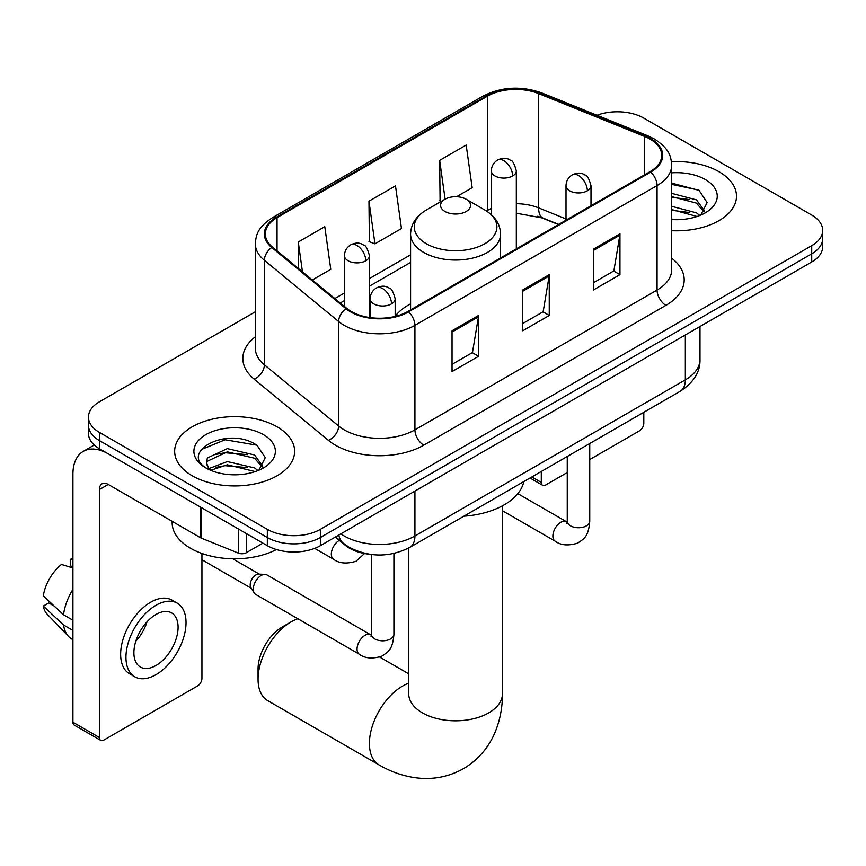 <?xml version="1.0" encoding="UTF-8"?>
<svg xmlns="http://www.w3.org/2000/svg" width="866" height="866" viewBox="0 0 866 866"><rect width="100%" height="100%" fill="white"/><g stroke="black" fill="none" stroke-linecap="round" stroke-linejoin="round"><path stroke-width="1.3" d="M410.581 303.836A66.238 38.245 0 0 0 395.167 316.209M558.429 224.554L539.767 217.02A49.99 28.859 0 0 0 537.689 216.219M369.057 554.186A37.498 21.65 180 0 1 345.339 545.331L335.304 537.061M255.34 311.782L99.428 401.802A37.498 21.65 0 0 0 88.451 417.109L88.451 433.433A37.498 21.65 0 0 0 99.428 448.74L267.334 545.677A37.498 21.65 0 0 0 320.366 545.677L811.723 261.997A37.498 21.65 0 0 0 822.7 246.691L822.7 238.529A37.498 21.65 0 0 1 811.723 253.835A37.498 21.65 0 0 0 822.7 238.529L822.7 230.367A37.498 21.65 0 0 0 811.723 215.06L643.806 118.112A37.498 21.65 0 0 0 596.955 115.243M88.451 417.109A37.498 21.65 0 0 0 99.428 432.415L267.334 529.353A37.498 21.65 0 0 0 320.366 529.353L320.366 537.515L811.723 253.835L320.366 537.515A37.498 21.65 0 0 1 267.334 537.515A37.498 21.65 0 0 0 320.366 537.515L320.366 545.677M99.428 432.415L99.428 440.577L267.334 537.515L99.428 440.577A37.498 21.65 0 0 1 88.451 425.271A37.498 21.65 0 0 0 99.428 440.577L99.428 448.74M718.932 171.684A59.992 34.64 0 0 0 671.464 161.671A59.992 34.64 0 0 1 718.932 171.684A59.992 34.64 0 0 1 736.501 196.181A59.992 34.64 0 0 0 718.932 171.684M277.055 426.797A59.992 34.64 0 0 0 211.683 419.296A59.992 34.64 0 0 0 174.651 451.294A59.992 34.64 0 0 0 192.22 475.78A59.992 34.64 0 0 0 257.603 483.293A59.992 34.64 0 0 0 294.635 451.294A59.992 34.64 0 0 0 277.055 426.797A59.992 34.64 0 0 0 211.683 419.296A59.992 34.64 0 0 0 174.651 451.294A59.992 34.64 0 0 0 192.22 475.78A59.992 34.64 0 0 0 257.603 483.293A59.992 34.64 0 0 0 294.635 451.294A59.992 34.64 0 0 0 277.055 426.797M649.998 139.036A39.998 23.09 180 0 1 661.711 155.36A39.998 23.09 180 0 1 649.998 171.684L407.854 311.489A39.998 23.09 180 0 1 346.811 308.404L272.563 247.189A39.998 23.09 180 0 1 265.332 233.939A39.998 23.09 180 0 1 277.044 217.615L487.406 96.169A39.998 23.09 180 0 1 538.62 93.582L644.65 136.449A39.998 23.09 180 0 1 649.998 139.036M650.702 138.625A40.994 23.663 0 0 0 645.224 135.973L539.193 93.106A40.994 23.663 0 0 0 486.692 95.758L276.341 217.204A40.994 23.663 0 0 0 271.751 247.514L345.989 308.74A40.994 23.663 0 0 0 408.557 311.901L650.702 172.096A40.994 23.663 0 0 0 650.702 138.625M452.041 330.78L452.041 371.59L478.552 356.283L478.552 315.473L452.041 330.78M452.041 364.348L472.457 352.559L478.443 316.826A10.002 5.77 -120 0 0 478.552 315.473M472.284 352.668L478.552 356.283M593.437 249.137L593.437 289.958L619.948 274.652L619.948 233.831L593.437 249.137M593.437 282.717L613.853 270.928L619.84 235.195A10.002 5.77 -120 0 0 619.948 233.831M613.68 271.036L619.948 274.652M522.739 289.958L522.739 330.78L549.25 315.473L549.25 274.652L522.739 289.958M522.739 323.538L543.155 311.749L549.141 276.005A10.002 5.77 -120 0 0 549.25 274.652M542.982 311.847L549.25 315.473M671.702 230.702A59.992 34.64 0 0 0 736.501 196.181A59.992 34.64 0 0 1 671.702 230.702M320.366 529.353L811.723 245.673A37.498 21.65 0 0 0 822.7 230.367M456.544 196.723L472.165 187.706L466.179 145.055L439.668 160.362L440.09 200.934M312.334 279.978L330.769 269.337L324.782 226.686L298.272 241.993L298.272 268.384M368.97 201.183L374.956 243.833L401.467 228.527L395.481 185.876L368.97 201.183L369.392 241.755M374.956 243.833L368.97 241.592M441.27 201.377L439.668 200.771M439.668 160.362L445.113 199.158M298.272 241.993L302.461 271.827M671.702 219.271L679.15 219.65M671.702 206.314L696.481 212.841L699.782 215.482M671.702 209.55L697.065 216.489M671.702 193.356L696.481 199.884L704.588 211.088M671.702 196.593L696.481 203.12L703.95 211.932M671.702 219.542A40.745 23.523 0 0 0 705.314 212.809A40.745 23.523 0 0 0 705.314 179.543A40.745 23.523 0 0 0 671.702 172.821M700.746 215.082L707.132 202.557L699.057 190.39L671.702 183.105M671.702 184.371L698.505 190.022M671.702 197.329L689.488 199.548M671.702 210.286L689.488 212.506M531.821 476.95L541.293 482.416A6.246 3.605 120 0 0 542.592 485.274A6.246 3.605 120 0 0 545.71 484.971L567.252 472.533M589.746 459.543L639.389 430.889A6.246 3.605 120 0 0 643.806 423.236L643.806 412.292M541.293 482.416L541.293 471.483M258.057 679.215L258.057 669.007A34.369 19.842 -60 0 1 282.359 626.908L291.203 621.81A46.872 27.062 120 0 0 258.057 679.215A46.872 27.062 120 0 0 267.767 700.67L379.113 764.949A46.872 27.062 -60 0 1 371.936 727.397A46.872 27.062 -60 0 1 402.549 686.099A46.872 27.062 -60 0 1 408.709 683.209M444.972 211.488A14.993 8.66 0 0 0 466.179 211.488A14.993 8.66 0 0 0 466.179 199.245L484.798 209.994A41.33 23.858 0 0 1 484.798 243.736A41.33 23.858 0 0 1 426.353 243.736A41.33 23.858 0 0 1 426.343 209.994C416.167 216.035 410.917 224.067 410.581 234.08A44.989 25.98 0 0 0 423.755 252.45A44.989 25.98 0 0 0 472.793 258.079A44.989 25.98 0 0 0 500.57 234.08C500.234 224.067 494.984 216.035 484.798 209.994L466.179 199.245A14.993 8.66 0 0 0 444.972 199.245A14.993 8.66 0 0 0 444.972 211.488M463.84 516.201A68.739 39.684 0 0 0 523.811 481.572M297.861 618.746A46.872 27.062 120 0 0 291.203 621.81L282.359 626.908M253.283 589.205A11.247 6.495 -60 0 1 261.24 575.425A11.247 6.495 -60 0 1 264.964 574.353A11.247 6.495 -60 0 1 266.869 574.872L370.616 634.767A11.247 6.495 -60 0 0 365.495 635.059A11.247 6.495 -60 0 0 364.987 635.33A11.247 6.495 -60 0 0 357.647 645.246A11.247 6.495 -60 0 0 359.368 654.252L255.622 594.357A11.247 6.495 -60 0 1 254.214 592.961A11.247 6.495 -60 0 1 253.283 589.205M254.214 592.961L250.859 587.581A8.119 4.687 -60 0 1 250.198 584.864A8.119 4.687 -60 0 1 255.935 574.916A8.119 4.687 -60 0 1 258.62 574.136L264.964 574.353M246.345 533.564L246.345 552.692L262.918 543.134M200.674 507.195L108.272 453.838A49.99 28.859 -120 0 0 83.277 451.37A49.99 28.859 -120 0 0 72.917 474.254L72.917 722.222L99.428 737.529L99.428 489.561A12.503 7.22 60 0 1 102.015 483.834A12.503 7.22 60 0 1 108.272 484.451L200.674 537.808L200.674 507.195A6.246 3.605 0 0 0 201.507 507.595M99.428 737.529A6.246 3.605 120 0 0 100.727 740.387L74.216 725.08A6.246 3.605 -60 0 1 72.917 722.222M100.727 740.387A6.246 3.605 120 0 0 103.844 740.073L197.524 685.991A6.246 3.605 120 0 0 201.94 678.338L201.94 553.461M246.345 552.692A6.246 3.605 180 0 1 238.345 553.103L201.507 538.208A6.246 3.605 180 0 1 200.674 537.808M155.988 665.478A31.241 18.034 120 0 0 176.404 637.95A31.241 18.034 120 0 0 171.609 612.912A31.241 18.034 120 0 0 155.988 614.459A31.241 18.034 120 0 0 135.572 641.998A31.241 18.034 120 0 0 140.368 667.026A31.241 18.034 120 0 0 155.988 665.478M135.8 641.262A31.241 18.034 120 0 0 147.014 621.842M72.917 560.14L70.265 559.339L70.265 565.617L72.917 567.143M177.238 603.169L171.933 600.106A42.488 24.529 120 0 0 150.684 602.216A42.488 24.529 120 0 0 122.929 639.66A42.488 24.529 120 0 0 129.445 673.705L134.739 676.768A42.488 24.529 120 0 0 155.988 674.668A42.488 24.529 120 0 0 183.744 637.224A42.488 24.529 120 0 0 177.238 603.169A42.488 24.529 120 0 0 155.988 605.28A42.488 24.529 120 0 0 128.233 642.724A42.488 24.529 120 0 0 134.739 676.768M72.917 589.356A41.243 23.815 120 0 0 63.532 614.773L43.3 595.84A32.497 18.76 120 0 1 61.432 564.448L72.917 567.934M72.917 620.197L63.532 614.773M54.244 606.092L48.734 602.909L43.3 606.048L63.532 624.981L72.917 630.394M63.532 624.981A41.243 23.815 120 0 0 68.62 636.499A41.243 23.815 120 0 0 71.737 638.956L72.917 639.638M72.917 558.602A32.497 18.76 120 0 0 70.265 559.339M43.3 606.048A32.497 18.76 120 0 0 47.143 614.135L68.62 636.499M172.15 521.343L172.15 522.718A62.493 36.08 0 0 0 190.455 548.232A62.493 36.08 0 0 0 276.438 549.542M227.866 474.481L237.284 474.763M209.139 468.506L227.336 461.567L254.615 467.943L257.916 470.595M210.817 470.249L227.336 464.804L255.199 471.591M209.42 469.762L206.509 462.92A28.242 16.302 0 0 0 211.066 470.476M206.509 462.92L207.364 457.984L227.336 448.61L254.615 454.986L262.723 466.2M206.573 463.321L207.364 461.221L227.336 451.846L254.615 458.233L262.084 467.034M258.88 470.195L265.267 457.659L257.191 445.503C228.602 424.946 177.811 452.03 207.136 468.625L207.277 468.723M263.448 434.656A40.745 23.523 0 0 0 205.827 434.656A40.745 23.523 0 0 0 205.827 467.921A40.745 23.523 0 0 0 263.448 467.921A40.745 23.523 0 0 0 263.448 434.656M201.183 449.584L225.106 439.766L256.639 445.124M216.132 454.358L225.106 452.723L247.622 454.661M216.132 467.315L225.106 465.692L247.622 467.618M340.868 533.846A49.99 28.859 0 0 0 344.224 535.989A49.99 28.859 0 0 0 414.922 535.989L685.342 379.86A49.99 28.859 0 0 0 699.988 359.455C700.356 371.86 693.742 382.469 680.167 391.302L409.748 547.431A24.995 14.43 60 0 0 414.922 535.989L414.922 491.087M685.342 334.958L685.342 379.86A24.995 14.43 60 0 1 680.167 391.302M338.844 535.015A24.995 16.714 129.5 0 0 343.196 543.144L335.607 536.877M811.723 261.997L811.723 245.673M267.334 545.677L267.334 529.353M671.702 258.209A62.493 36.08 180 0 1 665.9 305.362L423.755 445.167A12.503 7.22 60 0 1 414.922 429.861L657.067 290.056A49.99 28.859 0 0 0 671.702 269.651L671.702 165.157A49.99 28.859 180 0 1 657.067 185.562A12.503 7.22 -120 0 0 650.702 172.096M423.755 445.167A62.493 36.08 180 0 1 335.391 445.167A62.493 36.08 180 0 1 328.387 440.35L254.139 379.135A62.493 36.08 180 0 1 255.34 336.787M344.224 429.861A49.99 28.859 0 0 0 414.922 429.861L414.922 325.367A49.99 28.859 180 0 1 338.628 321.513L264.379 260.298A49.99 28.859 180 0 1 255.34 243.736L255.34 348.229A49.99 28.859 0 0 0 264.379 364.792L338.628 426.007A49.99 28.859 0 0 0 344.224 429.861M671.702 165.157C670.901 156.573 670.1 149.417 654.48 139.025L647.909 135.843A12.503 5.856 112 0 0 645.224 135.973M647.909 135.843L541.867 92.976C521.17 85.647 501.522 86.708 482.925 96.158A12.503 7.22 60 0 1 486.692 95.758M276.341 217.204A12.503 7.22 -120 0 0 272.563 217.604C257.408 227.552 256.033 235.032 255.34 243.736M271.751 247.514A12.503 8.357 129.5 0 0 264.379 260.298L264.379 364.792A12.503 8.357 -50.5 0 1 254.139 379.135M541.867 92.976A12.503 5.856 112 0 0 539.193 93.106M345.989 308.74A12.503 8.357 129.5 0 0 338.628 321.513L338.628 426.007A12.503 8.357 -50.5 0 1 328.387 440.35M408.557 311.901A12.503 7.22 60 0 1 414.922 325.367L657.067 185.562L657.067 290.056A12.503 7.22 60 0 0 665.9 305.362M277.044 217.615L277.044 250.88M644.65 136.449L644.65 174.77M538.62 93.582L538.62 207.872A39.998 23.09 0 0 0 516.32 203.694M566.007 218.946L538.62 207.872A22.494 10.533 -68 0 0 543.09 218.091L516.32 213.209M491.325 208.468A39.998 23.09 0 0 0 487.406 210.46L486.465 211.001M487.406 96.169L487.406 210.46A22.494 12.99 60 0 1 487.374 211.596M410.581 254.81L369.446 278.56M344.452 292.989L334.85 298.532M522.739 291.247L549.141 276.005M593.437 250.436L619.84 235.195M452.041 332.068L478.443 316.826M502.442 505.831L502.442 693.753A46.872 27.062 180 0 1 488.716 712.88A46.872 27.062 180 0 1 422.435 712.88A46.872 27.062 180 0 1 408.709 693.753L408.492 696.426M587.343 190.823A12.503 7.22 0 0 0 591.002 185.725C589.021 178.493 587.04 174.954 585.07 175.084C581.443 172.54 577.178 172.475 572.253 174.9A12.503 7.22 60 0 1 578.499 175.517A12.503 7.22 -120 0 1 587.343 190.823A12.503 7.22 0 0 1 569.666 190.823A12.503 7.22 0 0 1 566.007 185.725C566.191 180.983 568.269 177.378 572.253 174.9M502.442 510.724L555.203 541.185A11.247 6.495 -60 0 1 553.482 532.179A11.247 6.495 -60 0 1 560.822 522.263A11.247 6.495 -60 0 1 561.33 521.992A11.247 6.495 -60 0 1 566.451 521.711L517.825 493.631M566.894 523.67L567.252 521.245A11.247 6.495 -0 0 0 570.542 525.835A11.247 6.495 -0 0 0 585.936 526.117A11.247 6.495 -0 0 0 589.746 521.245C588.469 537.104 583.9 538.804 577.611 543.134C568.215 545.991 560.746 545.342 555.203 541.185M391.508 303.89A12.503 7.22 0 0 0 395.167 298.781C393.186 291.561 391.205 288.01 389.235 288.151C385.608 285.596 381.343 285.542 376.418 287.956A12.503 7.22 60 0 1 382.664 288.584A12.503 7.22 -120 0 1 391.508 303.89A12.503 7.22 0 0 1 373.831 303.89A12.503 7.22 0 0 1 370.172 298.781C370.356 294.05 372.434 290.435 376.418 287.956M371.059 636.737L371.417 634.313A11.247 6.495 -0 0 0 374.707 638.902A11.247 6.495 -0 0 0 390.101 639.184A11.247 6.495 -0 0 0 393.911 634.313C392.634 650.171 388.065 651.86 381.776 656.19C372.38 659.058 364.911 658.409 359.368 654.252M512.661 175.971A12.503 7.22 0 0 0 516.32 170.873C514.339 163.642 512.369 160.102 510.388 160.242C506.772 157.688 502.496 157.623 497.582 160.048A12.503 7.22 60 0 1 503.828 160.665A12.503 7.22 -120 0 1 512.661 175.971A12.503 7.22 0 0 1 494.984 175.971A12.503 7.22 0 0 1 491.325 170.873C491.52 166.131 493.598 162.527 497.582 160.048M365.788 260.774A12.503 7.22 0 0 0 369.446 255.665C367.465 248.445 365.484 244.905 363.514 245.035C359.899 242.491 355.623 242.426 350.698 244.851A12.503 7.22 60 0 1 356.954 245.468A12.503 7.22 -120 0 1 365.788 260.774A12.503 7.22 0 0 1 348.11 260.774A12.503 7.22 0 0 1 344.452 255.665C344.636 250.934 346.725 247.33 350.698 244.851M364.532 553.515L356.067 561.244C346.66 564.102 339.191 563.452 333.648 559.306A11.247 6.495 -60 0 1 331.321 554.153A11.247 6.495 -60 0 1 339.31 540.362M99.428 489.561L108.272 484.451M201.507 507.671L201.507 538.208M238.345 553.103L238.345 528.942M409.748 547.431C389.635 557.531 369.511 557.531 349.399 547.431L343.196 543.144M699.988 359.455L699.988 326.504M482.925 96.158L272.563 217.604M410.581 262.42L369.446 286.17M344.452 300.599L340.273 303.013M558.7 224.402L543.09 218.091M542.592 485.274L529.992 478M502.442 693.753C502.507 707.1 500.137 719.743 495.32 731.673C488.77 747.553 478.162 759.883 463.472 768.662C448.534 776.986 432.545 780.017 415.518 777.744C402.777 775.958 390.653 771.693 379.113 764.949M500.57 257.96L500.57 234.08M410.581 309.909L410.581 234.08M444.972 199.245L426.343 209.994M408.709 673.802L379.698 657.056M408.709 548.016L408.709 693.753M567.219 522.111L566.451 521.711M589.746 443.5L589.746 521.245M591.002 205.751L591.002 185.725M567.252 456.49L567.252 521.245M566.007 220.181L566.007 185.725M371.384 635.179L370.616 634.767M393.911 553.461L393.911 634.313M395.167 316.426L395.167 298.781M201.94 559.761L251.27 588.231M371.417 554.511L371.417 634.313M370.172 317.606L370.172 298.781M232.748 558.787L259.389 574.158M516.32 248.867L516.32 170.873M491.325 214.703L491.325 170.873M369.446 317.497L369.446 255.665M333.648 559.306L314.704 548.362M344.452 306.456L344.452 255.665M83.277 451.37L94.264 445.016"/></g></svg>
